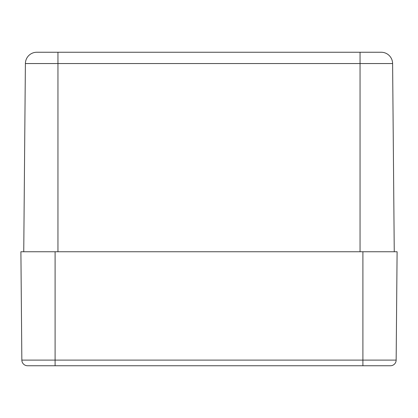 <?xml version="1.0" encoding="UTF-8"?>
<svg xmlns="http://www.w3.org/2000/svg" width="418" height="418" viewBox="0 0 418 418"><rect width="100%" height="100%" fill="white"/><g stroke="black" fill="none" stroke-linecap="round" stroke-linejoin="round"><path stroke-width="0.63" d="M394.252 251.751L392.606 63.552A11.401 11.401 0 0 0 381.206 52.25L36.794 52.25A11.401 11.401 0 0 0 25.393 63.552L392.606 63.552A11.401 11.401 0 0 0 381.206 52.25M57.95 251.751L57.95 52.25L36.862 52.25M23.748 251.751L25.393 63.552M396.154 360.102L397.1 251.751L20.9 251.751L21.846 360.102A5.7 5.7 0 0 0 27.546 365.75L390.454 365.75A5.7 5.7 0 0 0 396.154 360.102L21.846 360.102M35.436 365.75L27.546 365.75M360.05 52.25L360.05 251.751M55.098 365.75L55.098 251.751M362.902 365.75L362.902 251.751"/></g></svg>
